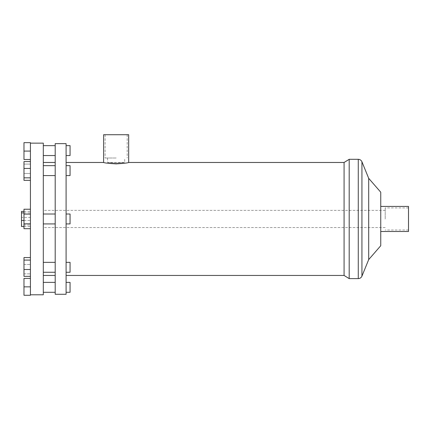 <?xml version="1.0" encoding="UTF-8"?>
<svg xmlns="http://www.w3.org/2000/svg" width="430" height="430" viewBox="0 0 430 430"><rect width="100%" height="100%" fill="white"/><g stroke="black" fill="none" stroke-linecap="round" stroke-linejoin="round"><path stroke-width="0.32" stroke-dasharray="2.15 1.61" d="M116.143 158.014L105.092 158.014L116.143 158.014M103.608 134.724L128.683 134.724M116.143 163.131C127.199 162.416 127.199 162.416 116.143 163.131C127.199 162.416 127.199 162.416 116.143 163.131C105.087 162.416 105.087 162.416 116.143 163.131C105.087 162.416 105.087 162.416 116.143 163.131M116.143 163.884C108.532 163.411 104.35 162.938 103.608 162.475C104.35 162.938 108.532 163.411 116.143 163.884C123.759 163.411 127.936 162.938 128.683 162.475C127.936 162.938 123.759 163.411 116.143 163.884M66.096 170.619L66.096 165.663L66.096 170.619M66.096 165.663L70.063 165.663L70.063 175.574L70.063 165.663L70.063 175.574L66.096 175.574M43.301 170.619L43.301 165.663L43.301 170.619M55.196 170.619L55.196 165.663L55.196 170.619M66.096 143.647L66.096 294.281M66.096 214.011L70.063 214.011L70.063 223.917L70.063 214.011L70.063 223.917L66.096 223.917M43.301 294.781L43.301 143.152M55.196 143.647L55.196 294.281M66.096 267.309L66.096 272.265L66.096 267.309M66.096 262.354L70.063 262.354L70.063 272.265L70.063 262.354L70.063 272.265L66.096 272.265M43.301 267.309L43.301 272.265L43.301 267.309M55.196 267.309L55.196 272.265L55.196 267.309M66.096 287.337L66.096 282.381L66.096 287.337M70.063 282.381L70.063 292.292M43.301 287.337L43.301 282.381L43.301 287.337M55.196 287.337L55.196 282.381L55.196 287.337M66.096 150.591L66.096 145.636L66.096 150.591M70.063 145.636L70.063 155.547M43.301 150.591L43.301 145.636L43.301 150.591M55.196 150.591L55.196 145.636L55.196 150.591M349.198 159.31L349.198 278.618M344.081 162.475L344.081 275.453M368.687 178.332L368.687 259.596M380.749 192.205L380.749 245.724M380.749 218.967L380.749 206.427L380.749 218.967M408.5 206.427L408.5 231.501M385.21 218.967L385.21 207.916L385.21 218.967M408.5 218.967L408.5 207.916L408.5 218.967M30.417 278.425L23.978 278.425L23.978 295.276L30.417 295.276L30.417 142.652L23.978 142.652L23.978 151.08L30.417 151.08L30.417 159.503L30.417 151.08M30.417 276.162L30.417 257.57L30.417 276.162M30.417 161.567L30.417 180.358L30.417 161.567L23.978 161.567L23.978 164.083L30.417 164.083L23.978 164.083L23.978 173.478L30.417 173.478L23.978 173.478L23.978 180.358L30.417 180.358M66.096 218.967L66.096 162.475L66.096 218.967M30.417 228.69L30.417 223.826L30.417 228.69L23.978 228.69L23.978 223.826L23.978 228.69L23.978 223.826L30.417 223.826L30.417 214.102L30.417 223.826L23.978 223.826L30.417 223.826M30.417 209.238L30.417 214.102L23.978 214.102L23.978 223.826L23.978 209.238L23.978 214.102L30.417 214.102L30.417 209.238L23.978 209.238L23.978 214.102L30.417 214.102M30.417 217.456L30.417 226.529L30.417 211.399L30.417 217.456L21.5 217.456L21.5 225.024L30.417 225.024M23.978 151.08L23.978 159.503L30.417 159.503M30.417 257.57L23.978 257.57L23.978 276.361L23.978 257.57L23.978 273.846L30.417 273.846L23.978 273.846L23.978 276.361L30.417 276.361M23.978 264.45L30.417 264.45L23.978 264.45M23.978 286.848L30.417 286.848M23.978 260.091L30.417 260.091M23.978 269.486L30.417 269.486M23.978 214.102L23.978 223.826M23.978 168.442L23.978 180.358L23.978 161.567L23.978 168.442L30.417 168.442M23.978 177.837L30.417 177.837M23.978 226.529L30.417 226.529M21.5 225.024L21.5 226.529M23.978 220.472L30.417 220.472M23.978 212.904L30.417 212.904M23.978 211.399L30.417 211.399M21.5 211.399L21.5 217.456M358.265 159.31L358.265 278.618M361.936 161.777L361.936 276.151M105.092 134.724L105.092 158.014M127.194 134.724L127.194 158.014M107.57 158.014L107.57 162.475L124.716 162.475L124.716 158.014M55.196 165.663L43.301 165.663M55.196 175.574L43.301 175.574M55.196 214.011L43.301 214.011M55.196 223.917L43.301 223.917M55.196 262.354L43.301 262.354M55.196 272.265L43.301 272.265M408.5 207.916L385.21 207.916M408.5 230.012L385.21 230.012M385.21 210.394L43.301 210.394M385.21 227.534L43.301 227.534"/><path stroke-width="0.64" d="M116.143 163.884C108.532 163.411 104.35 162.938 103.608 162.475C104.35 162.938 108.532 163.411 116.143 163.884C123.759 163.411 127.936 162.938 128.683 162.475C127.936 162.938 123.759 163.411 116.143 163.884M349.198 278.618L349.198 159.31L358.265 159.31L358.265 278.618L349.198 278.618L344.081 275.453L344.081 162.475L128.683 162.475L128.683 134.724L103.608 134.724L103.608 162.475L66.096 162.475M66.096 292.292L70.063 292.292L70.063 282.381L66.096 282.381M66.096 272.265L70.063 272.265L70.063 262.354L66.096 262.354M66.096 223.917L70.063 223.917L70.063 214.011L66.096 214.011M66.096 175.574L70.063 175.574L70.063 165.663L66.096 165.663M66.096 155.547L70.063 155.547L70.063 145.636L66.096 145.636M55.196 218.967L55.196 143.647L66.096 143.647L66.096 294.281L55.196 294.281L55.196 218.967M368.687 178.332L380.749 192.205L380.749 245.724L368.687 259.596L368.687 178.332L361.936 161.777L361.936 276.151C361.211 277.715 359.991 278.538 358.265 278.618M380.749 231.501L408.5 231.501L408.5 206.427L380.749 206.427M30.417 228.69L23.978 228.69L23.978 223.826L30.417 223.826L30.417 295.276L23.978 295.276L23.978 286.848L30.417 286.848M30.417 143.152L43.301 143.152L43.301 294.781L30.417 294.781M30.417 159.503L23.978 159.503L23.978 142.652L30.417 142.652L30.417 223.826M23.978 151.08L30.417 151.08M30.417 180.358L23.978 180.358L23.978 177.837L30.417 177.837M23.978 177.837L23.978 168.442L30.417 168.442M23.978 168.442L23.978 161.567L30.417 161.567M23.978 223.826L23.978 214.102L30.417 214.102M23.978 214.102L23.978 209.238L30.417 209.238M30.417 269.486L23.978 269.486L23.978 276.361L30.417 276.361M23.978 269.486L23.978 260.091L30.417 260.091M23.978 260.091L23.978 257.57L30.417 257.57M23.978 286.848L23.978 278.425L30.417 278.425M23.978 220.472L21.5 220.472L21.5 226.529L23.978 226.529M21.5 220.472L21.5 212.904L23.978 212.904M21.5 212.904L21.5 211.399L23.978 211.399M55.196 282.381L43.301 282.381M55.196 292.292L43.301 292.292M55.196 262.354L43.301 262.354M55.196 272.265L43.301 272.265M55.196 214.011L43.301 214.011M55.196 223.917L43.301 223.917M55.196 165.663L43.301 165.663M55.196 175.574L43.301 175.574M55.196 145.636L43.301 145.636M55.196 155.547L43.301 155.547M55.196 162.475L43.301 162.475M55.196 275.453L43.301 275.453M344.081 162.475L349.198 159.31M358.265 159.31C359.991 159.39 361.211 160.213 361.936 161.777M368.687 259.596L361.936 276.151M344.081 275.453L66.096 275.453"/></g></svg>
